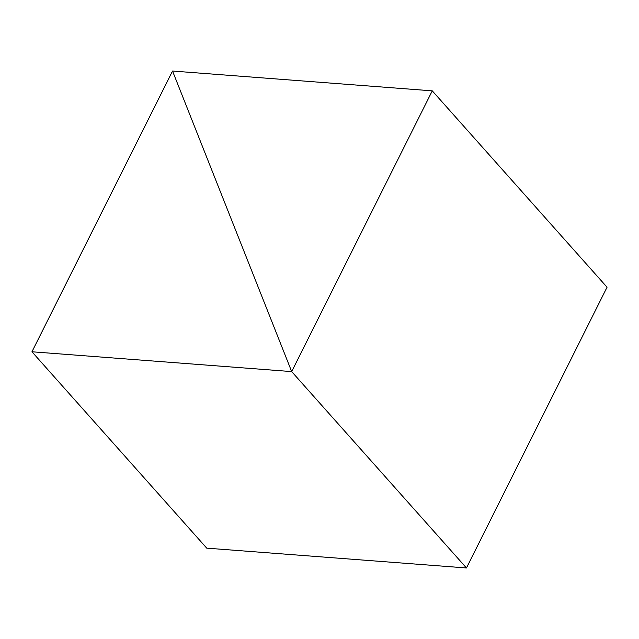 <?xml version="1.0" encoding="UTF-8"?>
<svg xmlns="http://www.w3.org/2000/svg" width="639" height="639" viewBox="0 0 639 639"><rect width="100%" height="100%" fill="white"/><g stroke="black" fill="none" stroke-linecap="round" stroke-linejoin="round"><path stroke-width="0.96" d="M291.68 371.594L172.538 71.033L432.268 90.85L291.68 371.594L172.538 71.033L31.95 351.777L291.68 371.594L466.462 567.967L291.68 371.594M31.95 351.777L206.732 548.15L466.462 567.967L607.05 287.223L432.268 90.85"/></g></svg>
